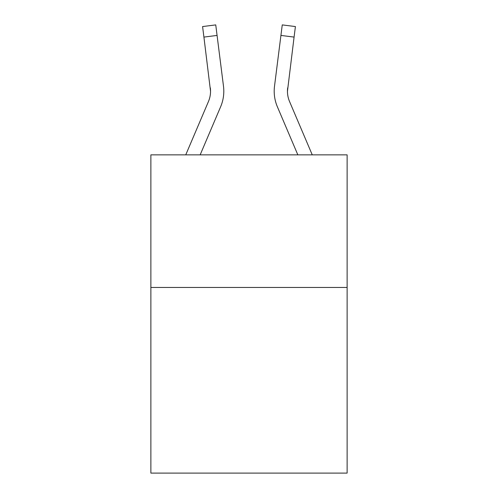 <?xml version="1.0" encoding="UTF-8"?>
<svg xmlns="http://www.w3.org/2000/svg" width="498" height="498" viewBox="0 0 498 498"><rect width="100%" height="100%" fill="white"/><g stroke="black" fill="none" stroke-linecap="round" stroke-linejoin="round"><path stroke-width="0.75" d="M347.125 287.458L347.125 473.1L150.875 473.1L150.875 154.853L347.125 154.853L347.125 287.458L150.875 287.458M220.626 106.784L200.159 154.853L220.626 106.784A39.784 39.784 0 0 0 223.49 86.216L217.072 35.426L203.919 37.089L202.586 26.562L215.746 24.9L217.072 35.426M223.758 93.132L223.807 91.514M223.291 84.623L223.49 86.216L223.291 84.623M277.374 106.784L297.841 154.853L277.374 106.784A39.784 39.784 0 0 1 274.51 86.216L282.254 24.9L295.414 26.562L282.254 24.9L295.414 26.562L294.081 37.089L280.928 35.426M312.252 154.853L289.575 101.592A26.519 26.519 0 0 1 287.458 91.246L294.081 37.089M185.748 154.853L208.425 101.592A26.519 26.519 0 0 0 210.542 91.252L203.919 37.089M208.425 101.592A26.519 26.519 0 0 0 210.542 91.252A26.519 26.519 0 0 1 208.425 101.592A26.519 26.519 0 0 0 210.542 91.252A26.519 26.519 0 0 1 208.425 101.592A26.519 26.519 0 0 0 210.542 91.252A26.519 26.519 0 0 1 208.425 101.592A26.519 26.519 0 0 0 210.542 91.252A26.519 26.519 0 0 1 208.425 101.592A26.519 26.519 0 0 0 210.542 91.252A26.519 26.519 0 0 1 208.425 101.592A26.519 26.519 0 0 0 210.542 91.252A26.519 26.519 0 0 1 208.425 101.592A26.519 26.519 0 0 0 210.542 91.252A26.519 26.519 0 0 1 208.425 101.592A26.519 26.519 0 0 0 210.542 91.252A26.519 26.519 0 0 1 208.425 101.592A26.519 26.519 0 0 0 210.542 91.252L210.337 87.878A26.519 26.519 0 0 1 208.425 101.592M287.663 87.878L287.458 91.252L287.663 87.878A26.519 26.519 0 0 0 289.575 101.592A26.519 26.519 0 0 1 287.458 91.246A26.519 26.519 0 0 0 289.575 101.592A26.519 26.519 0 0 1 287.458 91.246A26.519 26.519 0 0 0 289.575 101.592A26.519 26.519 0 0 1 287.458 91.246A26.519 26.519 0 0 0 289.575 101.592A26.519 26.519 0 0 1 287.458 91.246A26.519 26.519 0 0 0 289.575 101.592A26.519 26.519 0 0 1 287.458 91.246A26.519 26.519 0 0 0 289.575 101.592A26.519 26.519 0 0 1 287.458 91.246A26.519 26.519 0 0 0 289.575 101.592A26.519 26.519 0 0 1 287.458 91.246A26.519 26.519 0 0 0 289.575 101.592A26.519 26.519 0 0 1 287.458 91.246A26.519 26.519 0 0 0 289.575 101.592A26.519 26.519 0 0 1 287.458 91.246L287.489 92.497M223.807 91.184L223.758 93.145L223.807 91.184M202.586 26.562L215.746 24.9M274.193 91.184L274.242 93.145L274.193 91.184"/></g></svg>
